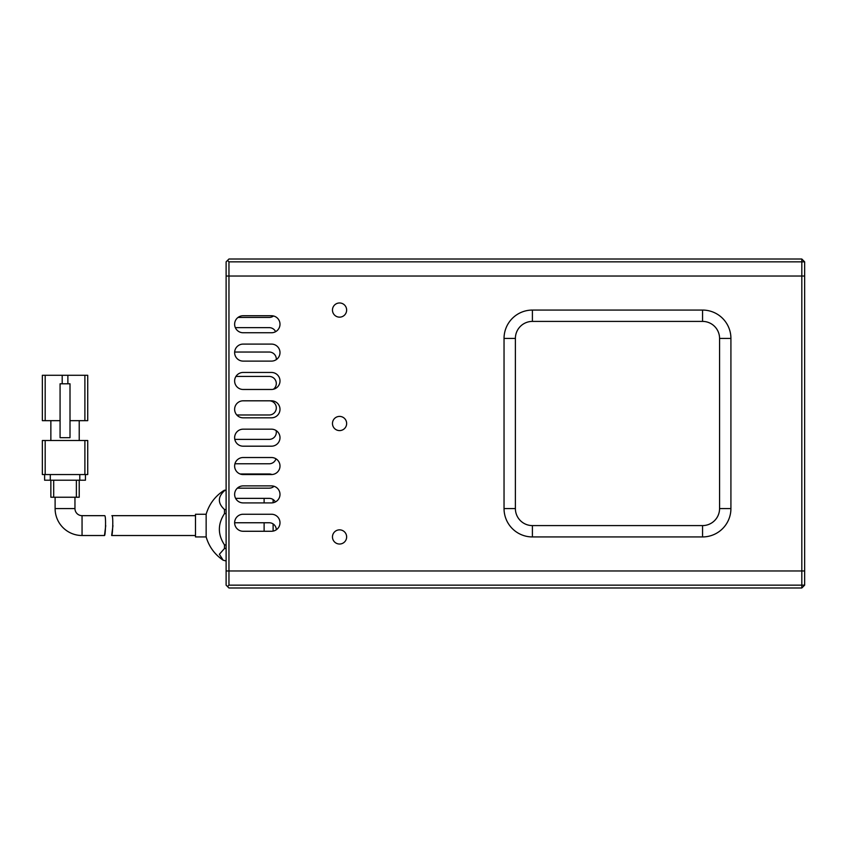 <?xml version="1.0" encoding="UTF-8"?>
<svg xmlns="http://www.w3.org/2000/svg" width="847" height="847" viewBox="0 0 847 847"><rect width="100%" height="100%" fill="white"/><g stroke="black" fill="none" stroke-linecap="round" stroke-linejoin="round"><path stroke-width="1.27" d="M801.813 259.013L228.955 259.013L227.536 260.431L228.955 261.85L804.65 261.85L801.813 259.013L801.813 276.027L226.117 276.027L226.117 570.973L801.813 570.973L801.813 276.027L228.955 276.027L228.955 261.85M228.955 585.15L227.536 586.569L228.955 587.987L801.813 587.987L804.65 585.15L228.955 585.15L228.955 276.027L226.117 276.027L226.117 261.85L227.536 260.431M227.536 586.569L226.117 585.15L226.117 570.973L804.65 570.973L804.65 261.85M804.65 276.027L801.813 276.027L804.65 276.027M271.495 514.245A8.512 8.512 0 0 1 279.997 522.758A8.512 8.512 0 0 1 271.495 531.27L243.131 531.27A8.512 8.512 0 0 1 234.63 522.758A8.512 8.512 0 0 1 243.131 514.245L271.495 514.245M271.495 485.892A8.512 8.512 0 0 1 279.997 494.394A8.512 8.512 0 0 1 271.495 502.906L243.131 502.906A8.512 8.512 0 0 1 234.63 494.394A8.512 8.512 0 0 1 243.131 485.892L271.495 485.892M271.495 457.528A8.512 8.512 0 0 1 279.997 466.041A8.512 8.512 0 0 1 271.495 474.542L243.131 474.542A8.512 8.512 0 0 1 234.63 466.041A8.512 8.512 0 0 1 243.131 457.528L271.495 457.528M271.495 429.175A8.512 8.512 0 0 1 279.997 437.677A8.512 8.512 0 0 1 271.495 446.189L243.131 446.189A8.512 8.512 0 0 1 234.63 437.677A8.512 8.512 0 0 1 243.131 429.175L271.495 429.175M271.495 400.811A8.512 8.512 0 0 1 279.997 409.323A8.512 8.512 0 0 1 271.495 417.825L243.131 417.825A8.512 8.512 0 0 1 234.63 409.323A8.512 8.512 0 0 1 243.131 400.811L271.495 400.811M271.495 372.458A8.512 8.512 0 0 1 279.997 380.959A8.512 8.512 0 0 1 271.495 389.472L243.131 389.472A8.512 8.512 0 0 1 234.63 380.959A8.512 8.512 0 0 1 243.131 372.458L271.495 372.458M271.495 315.73A8.512 8.512 0 0 1 279.997 324.242A8.512 8.512 0 0 1 271.495 332.755L243.131 332.755A8.512 8.512 0 0 1 234.63 324.242A8.512 8.512 0 0 1 243.131 315.73L271.495 315.73M271.495 344.094A8.512 8.512 0 0 1 279.997 352.606A8.512 8.512 0 0 1 271.495 361.108L243.131 361.108A8.512 8.512 0 0 1 234.63 352.606A8.512 8.512 0 0 1 243.131 344.094L271.495 344.094M346.645 423.5A7.094 7.094 0 0 1 339.552 430.594A7.094 7.094 0 0 1 332.469 423.5A7.094 7.094 0 0 1 339.552 416.406A7.094 7.094 0 0 1 346.645 423.5M346.645 536.934A7.094 7.094 0 0 1 339.552 544.028A7.094 7.094 0 0 1 332.469 536.934A7.094 7.094 0 0 1 339.552 529.851A7.094 7.094 0 0 1 346.645 536.934M346.645 310.066A7.094 7.094 0 0 1 339.552 317.149A7.094 7.094 0 0 1 332.469 310.066A7.094 7.094 0 0 1 339.552 302.972A7.094 7.094 0 0 1 346.645 310.066M702.555 310.066A28.364 28.364 0 0 1 730.919 338.419L730.919 508.581A28.364 28.364 0 0 1 702.555 536.934L532.403 536.934A28.364 28.364 0 0 1 504.039 508.581L504.039 338.419A28.364 28.364 0 0 1 532.403 310.066L702.555 310.066L702.555 321.405L532.403 321.405A17.014 17.014 0 0 0 515.389 338.419L515.389 508.581A17.014 17.014 0 0 0 532.403 525.595L702.555 525.595A17.014 17.014 0 0 0 719.569 508.581L719.569 338.419A17.014 17.014 0 0 0 702.555 321.405M804.65 585.15L804.65 570.973L801.813 570.973L801.813 587.987M206.149 536.934L206.149 514.245L195.488 514.245L195.488 536.934L206.149 536.934C209.04 546.717 214.704 554.467 223.142 560.195L219.373 554.277L224.476 548.507L226.117 548.507M226.117 490.191L224.476 490.191L226.117 490.709M226.117 509.502L224.476 509.502L224.476 513.631L226.117 513.631M224.476 509.502C217.668 503.256 217.668 496.988 224.476 490.709M224.476 490.191L223.142 490.995C214.704 496.713 209.04 504.473 206.149 514.245M226.117 560.989L223.142 560.195M226.117 544.896L224.476 544.896L224.476 548.507M224.476 544.896C217.668 534.499 217.668 524.071 224.476 513.631M264.116 498.364L264.116 502.906M264.116 522.758L264.116 531.27M273.115 523.922L273.115 531.111M273.115 499.529L273.115 502.747M270.648 488.01L269.23 488.158A7.094 7.094 0 0 0 274.036 486.284M238.028 317.434L269.23 317.434A7.094 7.094 0 0 0 273.528 315.984M275.624 331.685A7.094 7.094 0 0 0 269.23 327.641L235.339 327.641M276.302 359.626A7.094 7.094 0 0 0 269.23 352.034L234.651 352.034M273.38 389.26A7.094 7.094 0 0 0 269.23 376.428L235.942 376.428M236.789 414.988L269.23 414.988A7.094 7.094 0 0 0 276.313 407.905A7.094 7.094 0 0 0 269.23 400.811M234.799 439.381L269.23 439.381A7.094 7.094 0 0 0 276.09 430.52M234.937 463.775L269.23 463.775A7.094 7.094 0 0 0 275.984 458.809M271.972 474.532A7.094 7.094 0 0 0 269.23 473.981L240.082 473.981M237.351 488.158L269.23 488.158M275.391 501.964A7.094 7.094 0 0 0 269.23 498.364L235.614 498.364M276.313 529.767A7.094 7.094 0 0 0 269.23 522.758L234.63 522.758M55.108 497.231L55.108 508.581L74.96 508.581L74.96 497.231M74.96 508.581A7.094 7.094 0 0 0 82.053 515.664L104.605 515.664C106.235 515.061 105.473 536.13 104.477 535.516L82.053 535.516L82.053 515.664M55.108 508.581A26.945 26.945 0 0 0 82.053 535.516M60.073 420.663L45.187 420.663L45.187 375.285L62.202 375.285L62.202 383.797M45.187 375.285L42.35 375.285L42.35 420.663L45.187 420.663M84.891 420.663L87.728 420.663L87.728 375.285L84.891 375.285L84.891 420.663L70.005 420.663M42.35 420.663L42.35 375.285M67.876 383.797L67.876 375.285L62.202 375.285M87.728 375.285L87.728 420.663M79.216 420.663L79.216 440.514M50.862 440.514L50.862 420.663M67.876 375.285L84.891 375.285M45.187 440.514L84.891 440.514L84.891 474.542L45.187 474.542L45.187 440.514L42.35 440.514L42.35 474.542L42.35 440.514M87.728 440.514L87.728 474.542L87.728 440.514L84.891 440.514M60.073 383.797L60.073 437.677L70.005 437.677L70.005 383.797L60.073 383.797M42.35 474.542L45.187 474.542M84.891 474.542L87.728 474.542M79.787 474.542L79.787 480.217L85.452 480.217L85.452 474.542M44.616 480.217L44.616 474.542L44.616 480.217L50.291 480.217L50.291 474.542M79.787 480.217L50.291 480.217M79.216 497.231L79.216 480.217L79.216 497.231L53.689 497.231L53.689 480.217M50.862 497.231L50.862 480.217L50.862 497.231L53.689 497.231M105.737 525.616L104.477 535.516M195.488 515.664L111.868 515.664C113.498 515.05 112.64 536.119 111.656 535.516L195.488 535.516M111.656 535.516L112.958 525.627M730.919 508.581L719.569 508.581M719.569 338.419L730.919 338.419M532.403 321.405L532.403 310.066M515.389 338.419L504.039 338.419M515.389 508.581L504.039 508.581M532.403 525.595L532.403 536.934M702.555 525.595L702.555 536.934M76.378 480.217L76.378 497.231"/></g></svg>
